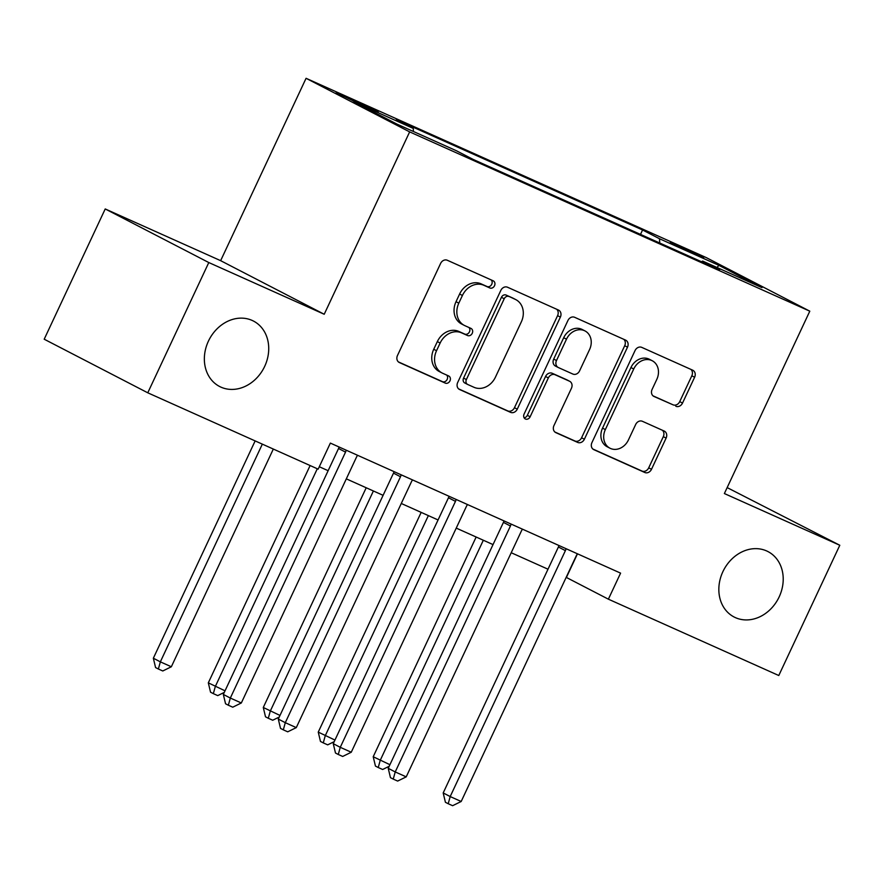 <?xml version="1.0" encoding="UTF-8"?>
<svg xmlns="http://www.w3.org/2000/svg" width="884" height="884" viewBox="0 0 884 884"><rect width="100%" height="100%" fill="white"/><g stroke="black" fill="none" stroke-linecap="round" stroke-linejoin="round"><path stroke-width="1.33" d="M494.521 285.742A3.956 3.304 117.4 0 0 493.316 280.869A3.956 3.304 117.4 0 0 493.184 280.803L447.315 260.261A5.647 4.729 117.4 0 0 440.608 263.432L397.48 355.501A5.647 4.729 117.4 0 0 399.203 362.451A5.647 4.729 117.4 0 0 399.402 362.55L445.26 383.092A3.956 3.304 117.4 0 0 449.967 380.871A3.956 3.304 117.4 0 0 448.763 375.998A3.956 3.304 117.4 0 0 448.619 375.932L442.685 373.269A18.078 15.127 117.4 0 1 442.044 372.96A18.078 15.127 117.4 0 1 436.541 350.716L440.133 343.047A18.078 15.127 117.4 0 1 461.614 332.87L467.548 335.533A3.956 3.304 117.4 0 0 472.244 333.301A3.956 3.304 117.4 0 0 471.039 328.439A3.956 3.304 117.4 0 0 470.896 328.373L464.962 325.71A18.078 15.127 117.4 0 1 464.321 325.4A18.078 15.127 117.4 0 1 458.818 303.157L462.409 295.488A18.078 15.127 117.4 0 1 483.891 285.3L489.824 287.963A3.956 3.304 117.4 0 0 494.521 285.742M464.321 325.4L461.525 323.953A18.078 15.127 117.4 0 1 456.022 301.709L459.614 294.029A18.078 15.127 117.4 0 1 481.095 283.852L487.029 286.515A3.956 3.304 117.4 0 0 491.725 284.294A3.956 3.304 117.4 0 0 491.206 279.919M398.408 361.91L442.464 381.645A3.956 3.304 117.4 0 0 447.16 379.413A3.956 3.304 117.4 0 0 446.641 375.048M442.044 372.96L439.238 371.512A18.078 15.127 117.4 0 1 433.735 349.268L437.337 341.6A18.078 15.127 117.4 0 1 458.807 331.423L464.741 334.075A3.956 3.304 117.4 0 0 469.448 331.854A3.956 3.304 117.4 0 0 468.918 327.478M722.88 571.683A36.841 30.818 117.4 0 0 734.096 616.999A36.841 30.818 117.4 0 0 779.169 596.899A36.841 30.818 117.4 0 0 767.953 551.572A36.841 30.818 117.4 0 0 722.88 571.683M208.403 341.169A36.841 30.818 117.4 0 0 219.608 386.496A36.841 30.818 117.4 0 0 264.681 366.385A36.841 30.818 117.4 0 0 253.465 321.058A36.841 30.818 117.4 0 0 208.403 341.169M678.05 245.443L670.326 242.271L678.89 246.735L703.686 257.896L678.05 245.443M675.807 406.253A5.647 4.729 117.4 0 0 682.525 403.071L694.614 377.247A5.647 4.729 117.4 0 0 692.901 370.297A5.647 4.729 117.4 0 0 692.702 370.197L641.762 347.379A5.647 4.729 117.4 0 0 635.055 350.561L591.926 442.619A5.647 4.729 117.4 0 0 593.65 449.569A5.647 4.729 117.4 0 0 593.849 449.669L644.779 472.487A5.647 4.729 117.4 0 0 651.497 469.305L666.105 438.11A5.647 4.729 117.4 0 0 664.392 431.149A5.647 4.729 117.4 0 0 664.193 431.06L642.392 421.292A5.647 4.729 117.4 0 0 635.684 424.475L628.436 439.945A15.116 12.641 117.4 0 1 609.938 448.188A15.116 12.641 117.4 0 1 605.341 429.602L633.729 368.993A15.116 12.641 117.4 0 1 652.226 360.738A15.116 12.641 117.4 0 1 656.823 379.335L652.094 389.435A5.647 4.729 117.4 0 0 653.806 396.386A5.647 4.729 117.4 0 0 654.016 396.485L673.011 404.806A5.647 4.729 117.4 0 0 679.719 401.623L691.818 375.799A5.647 4.729 117.4 0 0 690.901 369.39M724.372 493.548L839.8 545.262L778.782 675.52L608.38 599.175L620.59 573.13L330.362 443.094L318.163 469.15L147.772 392.805L208.79 262.548L324.218 314.262L409.646 131.893L809.799 311.179L724.372 493.548M560.379 317.102A5.647 4.729 117.4 0 0 558.666 310.151A5.647 4.729 117.4 0 0 558.467 310.052L507.526 287.234A5.647 4.729 117.4 0 0 500.819 290.416L457.691 382.474A5.647 4.729 117.4 0 0 459.415 389.424A5.647 4.729 117.4 0 0 459.614 389.524L510.543 412.342A5.647 4.729 117.4 0 0 517.262 409.159L560.379 317.102L557.583 315.654A5.647 4.729 117.4 0 0 556.666 309.245M574.644 317.301L625.585 340.119A5.647 4.729 117.4 0 1 625.784 340.218A5.647 4.729 117.4 0 1 627.496 347.169L584.379 439.238A5.647 4.729 117.4 0 1 577.661 442.409L555.87 432.652A5.647 4.729 117.4 0 1 555.671 432.552A5.647 4.729 117.4 0 1 553.948 425.602L571.44 388.264A5.647 4.729 117.4 0 0 569.716 381.313A5.647 4.729 117.4 0 0 569.517 381.214L555.053 374.739A5.647 4.729 117.4 0 0 548.345 377.921L530.135 416.784A3.956 3.304 117.4 0 1 525.295 418.95A3.956 3.304 117.4 0 1 524.09 414.077L567.937 320.483A5.647 4.729 117.4 0 1 574.644 317.301M361.048 104.644L378.208 112.058L369.91 107.726L336.218 92.588L361.048 104.644M409.646 131.893L306.074 78.3L706.228 257.587L809.799 311.179M640.502 234.404L642.569 229.984L396.319 119.66L413.259 128.423L353.898 101.826L397.004 124.136L456.365 150.733L473.305 159.496L719.554 269.819L702.614 261.056L701.609 261.786M642.569 229.984L659.508 238.746L718.869 265.344L761.975 287.654L702.614 261.056M324.218 314.262L220.646 260.67L105.218 208.956L208.79 262.548M105.218 208.956L44.2 339.213L147.772 392.805M839.8 545.262L727.156 487.603M220.646 260.67L306.074 78.3M566.18 577.351L608.38 599.175M319.29 466.741L328.13 470.697M346.318 478.852L383.103 495.327M401.281 503.471L438.066 519.958M456.243 528.102L493.029 544.588M511.217 552.732L548.003 569.208M577.374 554.025L566.401 577.451M413.259 128.423L413.425 131.484M659.74 243.023L659.508 238.746M718.869 265.344L717.012 267.509M458.619 388.883L507.748 410.894A5.647 4.729 117.4 0 0 514.466 407.712L557.583 315.654M508.93 296.516A3.956 3.304 117.4 0 0 504.223 298.748L466.376 379.556A3.956 3.304 117.4 0 0 467.581 384.418A3.956 3.304 117.4 0 0 467.713 384.485L473.979 387.291A18.078 15.127 117.4 0 0 495.46 377.114L521.328 321.875A18.078 15.127 117.4 0 0 515.825 299.632A18.078 15.127 117.4 0 0 515.184 299.322L506.123 295.068A3.956 3.304 117.4 0 0 501.427 297.3L504.223 298.748M467.437 384.341L464.918 383.037A3.956 3.304 117.4 0 1 464.774 382.971A3.956 3.304 117.4 0 1 463.57 378.109L501.427 297.3M515.825 299.632L513.029 298.184A18.078 15.127 117.4 0 0 512.389 297.875L515.184 299.322M506.123 295.068L512.389 297.875M554.876 432.011L574.865 440.961A5.647 4.729 117.4 0 0 581.584 437.779L624.701 345.721A5.647 4.729 117.4 0 0 623.784 339.312M567.108 379.976A5.647 4.729 117.4 0 0 566.92 379.866A5.647 4.729 117.4 0 0 566.721 379.766L552.257 373.291A5.647 4.729 117.4 0 0 545.55 376.474L527.339 415.336L530.135 416.784M524.124 417.8A3.956 3.304 117.4 0 0 527.339 415.336M589.584 349.523A15.116 12.641 117.4 0 0 584.987 330.925A15.116 12.641 117.4 0 0 566.489 339.18L556.489 360.528A5.647 4.729 117.4 0 0 558.213 367.479A5.647 4.729 117.4 0 0 558.412 367.578L572.876 374.054A5.647 4.729 117.4 0 0 579.584 370.871L589.584 349.523M584.987 330.925L582.18 329.478A15.116 12.641 117.4 0 0 563.694 337.732L566.489 339.18M555.616 366.131A5.647 4.729 117.4 0 1 555.406 366.031A5.647 4.729 117.4 0 1 553.693 359.081L563.694 337.732M653.011 395.844L673.011 404.806M652.226 360.738L649.42 359.291A15.116 12.641 117.4 0 0 630.933 367.545L633.729 368.993M609.938 448.188L607.142 446.74A15.116 12.641 117.4 0 1 602.545 428.143L630.933 367.545M592.855 449.028L641.983 471.039A5.647 4.729 117.4 0 0 648.701 467.857L663.309 436.652A5.647 4.729 117.4 0 0 662.392 430.254M255.144 440.917L153.352 658.226L160.347 661.851L171.341 666.768L273.322 449.061M262.338 444.133L160.347 661.851L158.38 669.011L155.573 667.564L153.352 658.226M171.341 666.768L162.778 670.978L158.38 669.011M345.534 452.122L338.539 448.497L223.332 694.437L230.326 698.051L345.534 452.122A5.757 4.818 117.4 0 0 346.108 450.155M241.321 702.979L232.746 707.189L228.348 705.222L230.326 698.051L241.321 702.979L356.528 457.05A5.757 4.818 117.4 0 1 357.677 455.326M338.539 448.497A5.757 4.818 117.4 0 0 339.036 446.984M228.348 705.222L225.553 703.774L223.332 694.437M310.118 465.548L208.315 682.846L225.022 690.824M317.301 468.763L215.32 686.47L213.342 693.642L210.547 692.194L208.315 682.846M224.282 692.393L217.74 695.609L213.342 693.642M366.208 487.758L263.288 707.476L279.985 715.443M373.391 490.985L270.283 711.101L268.305 718.261L265.509 716.814L263.288 707.476M279.256 717.023L272.703 720.239L268.305 718.261M421.171 512.389L318.251 732.107L334.959 740.074M428.364 515.604L325.246 735.731L323.279 742.891L320.472 741.444L318.251 732.107M334.218 741.643L327.677 744.858L323.279 742.891M400.496 476.752L393.502 473.128L278.294 719.057L285.289 722.681L400.496 476.752A5.757 4.818 117.4 0 0 401.082 474.774M296.284 727.609L287.72 731.819L283.322 729.852L285.289 722.681L296.284 727.609L411.491 481.669A5.757 4.818 117.4 0 1 412.64 479.957M393.502 473.128A5.757 4.818 117.4 0 0 393.999 471.614M283.322 729.852L280.515 728.394L278.294 719.057M455.47 501.372L448.464 497.758L333.257 743.687L340.263 747.311L455.47 501.372A5.757 4.818 117.4 0 0 456.045 499.405M351.257 752.24L342.683 756.45L338.285 754.472L340.263 747.311L351.257 752.24L466.454 506.3A5.757 4.818 117.4 0 1 467.603 504.587M448.464 497.758A5.757 4.818 117.4 0 0 448.973 496.233M338.285 754.472L335.489 753.024L333.257 743.687M510.433 526.002L503.438 522.378L388.231 768.318L395.225 771.942L510.433 526.002A5.757 4.818 117.4 0 0 511.007 524.035M406.22 776.859L397.645 781.069L393.247 779.102L395.225 771.942L406.22 776.859L521.427 530.93A5.757 4.818 117.4 0 1 522.577 529.207M503.438 522.378A5.757 4.818 117.4 0 0 503.935 520.864M393.247 779.102L390.452 777.655L388.231 768.318M476.144 537.019L373.214 756.737L389.921 764.704M483.327 540.234L380.219 760.351L378.242 767.522L375.446 766.074L373.214 756.737M389.181 766.273L382.639 769.489L378.242 767.522M565.395 550.633L558.401 547.008L443.193 792.937L450.188 796.561L565.395 550.633A5.757 4.818 117.4 0 0 565.981 548.655M461.183 801.49L452.619 805.7L448.221 803.733L450.188 796.561L461.183 801.49L576.39 555.55A5.757 4.818 117.4 0 1 577.539 553.837M558.401 547.008A5.757 4.818 117.4 0 0 558.898 545.494M448.221 803.733L445.414 802.285L443.193 792.937M343.368 96.356L343.699 95.66M352.937 100.92L353.368 99.991M481.095 283.852L483.891 285.3M459.614 294.029L462.409 295.488M456.022 301.709L458.818 303.157M464.741 334.075L467.548 335.533M458.807 331.423L461.614 332.87M437.337 341.6L440.133 343.047M433.735 349.268L436.541 350.716M442.464 381.645L445.26 383.092M487.029 286.515L489.824 287.963M514.466 407.712L517.262 409.159M507.748 410.894L510.543 412.342M463.57 378.109L466.376 379.556M624.701 345.721L627.496 347.169M581.584 437.779L584.379 439.238M574.865 440.961L577.661 442.409M566.721 379.766L569.517 381.214M552.257 373.291L555.053 374.739M545.55 376.474L548.345 377.921M553.693 359.081L556.489 360.528M602.545 428.143L605.341 429.602M663.309 436.652L666.105 438.11M648.701 467.857L651.497 469.305M641.983 471.039L644.779 472.487M691.818 375.799L694.614 377.247M679.719 401.623L682.525 403.071M464.774 382.971L467.581 384.418M566.92 379.866L569.716 381.313M555.406 366.031L558.213 367.479"/></g></svg>
